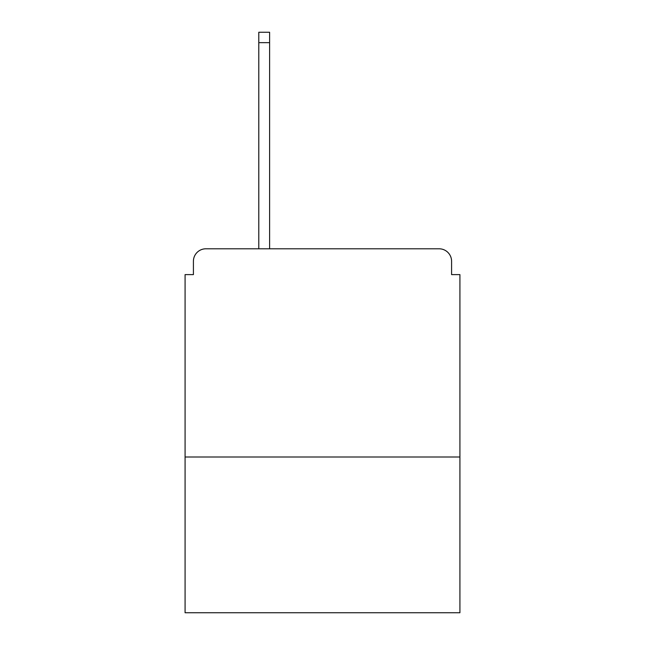 <?xml version="1.0" encoding="UTF-8"?>
<svg xmlns="http://www.w3.org/2000/svg" width="645" height="645" viewBox="0 0 645 645"><rect width="100%" height="100%" fill="white"/><g stroke="black" fill="none" stroke-linecap="round" stroke-linejoin="round"><path stroke-width="0.97" d="M459.917 457.007L459.917 274.609L451.589 274.609L451.589 261.281A12.489 12.489 0 0 0 439.1 248.793L205.9 248.793A12.489 12.489 0 0 0 193.411 261.281L193.411 274.609L185.083 274.609L185.083 612.75L459.917 612.75L459.917 457.007L185.083 457.007M193.411 261.281L193.411 274.609M439.1 248.793L387.46 248.793M257.54 248.793L205.9 248.793M451.589 274.609L451.589 261.281M269.61 42.659L258.79 42.659L258.79 32.25L269.61 32.25L269.61 248.793M258.79 42.659L258.79 248.793"/></g></svg>
